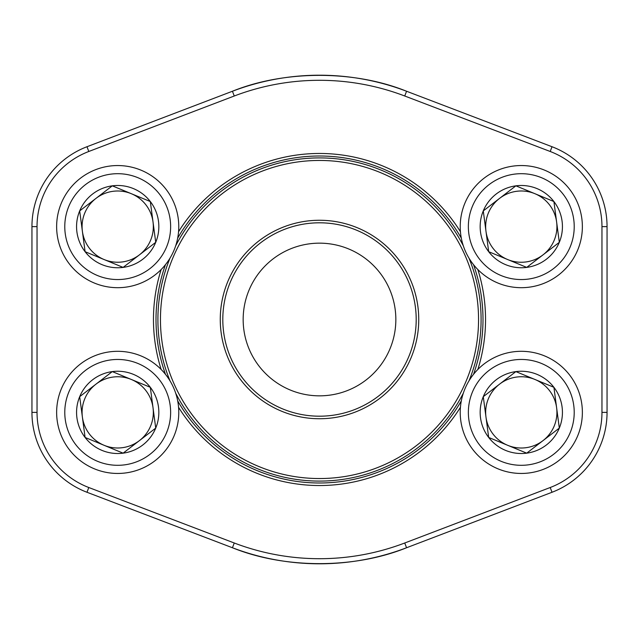 <?xml version="1.0" encoding="UTF-8"?>
<svg xmlns="http://www.w3.org/2000/svg" width="639" height="639" viewBox="0 0 639 639"><rect width="100%" height="100%" fill="white"/><g stroke="black" fill="none" stroke-linecap="round" stroke-linejoin="round"><path stroke-width="0.96" d="M488.683 437.451A41.136 41.136 0 0 1 515.889 371.602A41.136 41.136 0 0 1 559.317 428.09A41.136 41.136 0 0 1 488.683 437.451L483.276 396.675L515.889 371.602L553.909 387.306L559.317 428.09L526.704 453.163L488.683 437.451L483.276 396.675L515.889 371.602L553.909 387.306L559.317 428.09L526.704 453.163L488.683 437.451M499.578 384.135A35.624 35.624 0 0 1 554.221 425.981A35.624 35.624 0 0 1 485.975 417.059A35.624 35.624 0 0 1 499.578 384.135M464.849 389.063A61.072 61.072 0 0 1 569.716 375.157A61.072 61.072 0 0 1 529.324 472.924A61.072 61.072 0 0 1 464.849 389.063A61.072 61.072 0 0 1 569.716 375.157A61.072 61.072 0 0 1 529.324 472.924A61.072 61.072 0 0 1 464.849 389.063M85.091 251.694A41.136 41.136 0 0 1 112.296 185.837A41.136 41.136 0 0 1 155.724 242.325A41.136 41.136 0 0 1 85.091 251.694L79.683 210.91L112.296 185.837L150.317 201.549L155.724 242.325L123.111 267.398L85.091 251.694L79.683 210.91L112.296 185.837L150.317 201.549L155.724 242.325L123.111 267.398L85.091 251.694M95.994 198.378A35.624 35.624 0 0 1 150.628 240.224A35.624 35.624 0 0 1 82.391 231.302A35.624 35.624 0 0 1 95.994 198.378M61.264 203.298A61.072 61.072 0 0 1 166.124 189.4A61.072 61.072 0 0 1 125.731 287.159A61.072 61.072 0 0 1 61.264 203.298A61.072 61.072 0 0 1 166.124 189.4A61.072 61.072 0 0 1 125.731 287.159A61.072 61.072 0 0 1 61.264 203.298M85.091 437.451A41.136 41.136 0 0 1 112.296 371.602A41.136 41.136 0 0 1 155.724 428.09A41.136 41.136 0 0 1 85.091 437.451L79.683 396.675L112.296 371.602L150.317 387.306L155.724 428.09L123.111 453.163L85.091 437.451L79.683 396.675L112.296 371.602L150.317 387.306L155.724 428.09L123.111 453.163L85.091 437.451M95.994 384.135A35.624 35.624 0 0 1 150.628 425.981A35.624 35.624 0 0 1 82.391 417.059A35.624 35.624 0 0 1 95.994 384.135M61.264 389.063A61.072 61.072 0 0 1 166.124 375.157A61.072 61.072 0 0 1 125.731 472.924A61.072 61.072 0 0 1 61.264 389.063A61.072 61.072 0 0 1 166.124 375.157A61.072 61.072 0 0 1 125.731 472.924A61.072 61.072 0 0 1 61.264 389.063M488.683 251.694A41.136 41.136 0 0 1 515.889 185.837A41.136 41.136 0 0 1 559.317 242.325A41.136 41.136 0 0 1 488.683 251.694L483.276 210.91L515.889 185.837L553.909 201.549L559.317 242.325L526.704 267.398L488.683 251.694L483.276 210.91L515.889 185.837L553.909 201.549L559.317 242.325L526.704 267.398L488.683 251.694M499.578 198.378A35.624 35.624 0 0 1 554.221 240.224A35.624 35.624 0 0 1 485.975 231.302A35.624 35.624 0 0 1 499.578 198.378M464.849 203.298A61.072 61.072 0 0 1 569.716 189.4A61.072 61.072 0 0 1 529.324 287.159A61.072 61.072 0 0 1 464.849 203.298A61.072 61.072 0 0 1 569.716 189.4A61.072 61.072 0 0 1 529.324 287.159A61.072 61.072 0 0 1 464.849 203.298M418.745 319.5A99.245 99.245 0 0 1 269.882 405.445A99.245 99.245 0 0 1 269.882 233.554A99.245 99.245 0 0 1 418.745 319.5M478.547 319.5A159.047 159.047 0 0 0 239.976 181.764A159.047 159.047 0 0 0 239.976 457.236A159.047 159.047 0 0 0 478.547 319.5M468.986 258.14A161.587 161.587 0 0 1 468.986 380.86M463.331 393.145A161.587 161.587 0 0 1 175.669 393.145M170.014 380.86A161.587 161.587 0 0 1 170.014 258.14M175.669 245.855A161.587 161.587 0 0 1 463.331 245.855M395.845 319.5A76.345 76.345 0 0 0 281.328 253.387A76.345 76.345 0 0 0 281.328 385.613A76.345 76.345 0 0 0 395.845 319.5M416.197 319.5A96.697 96.697 0 0 0 271.152 235.759A96.697 96.697 0 0 0 271.152 403.241A96.697 96.697 0 0 0 416.197 319.5M550.203 151.483L552.016 146.73A85.498 85.498 0 0 1 607.05 226.621L601.962 226.621A80.41 80.41 0 0 0 550.203 151.483L404.743 96.002A239.202 239.202 0 0 0 234.257 96.002L88.797 151.483A80.41 80.41 0 0 0 37.038 226.621L37.038 412.379L31.95 412.379L31.95 226.621A85.498 85.498 0 0 1 86.984 146.73L232.436 91.249A244.29 244.29 0 0 1 406.564 91.249L552.016 146.73A85.498 85.498 0 0 1 607.05 226.621L607.05 412.379A85.498 85.498 0 0 1 552.016 492.27L406.564 547.751A244.29 244.29 0 0 1 232.436 547.751L86.984 492.27A85.498 85.498 0 0 1 31.95 412.379A85.498 85.498 0 0 0 86.984 492.27L88.797 487.517L234.257 542.998A239.202 239.202 0 0 0 404.743 542.998L550.203 487.517A80.41 80.41 0 0 0 601.962 412.379L601.962 226.621L601.962 412.379L607.05 412.379A85.498 85.498 0 0 1 552.016 492.27L550.203 487.517M477.844 269.538A166.044 166.044 0 0 1 477.844 369.462M460.431 407.291A166.044 166.044 0 0 1 178.569 407.291M161.156 369.462A166.044 166.044 0 0 1 161.156 269.538M178.569 231.709A166.044 166.044 0 0 1 460.431 231.709M406.564 91.249C354.206 70.026 284.507 70.13 232.436 91.249A244.29 244.29 0 0 1 406.564 91.249L404.743 96.002M232.436 547.751C284.794 568.974 354.493 568.87 406.564 547.751A244.29 244.29 0 0 1 232.436 547.751L234.257 542.998M473.531 374.318A163.496 163.496 0 0 0 473.531 264.682M461.318 238.147A163.496 163.496 0 0 0 177.682 238.147M165.469 264.682A163.496 163.496 0 0 0 165.469 374.318M177.682 400.853A163.496 163.496 0 0 0 461.318 400.853M472.373 392.17A52.933 52.933 0 0 0 528.253 464.849A52.933 52.933 0 0 0 563.255 380.125A52.933 52.933 0 0 0 472.373 392.17M68.788 206.405A52.933 52.933 0 0 0 124.661 279.091A52.933 52.933 0 0 0 159.67 194.36A52.933 52.933 0 0 0 68.788 206.405M68.788 392.17A52.933 52.933 0 0 0 124.661 464.849A52.933 52.933 0 0 0 159.67 380.125A52.933 52.933 0 0 0 68.788 392.17M472.373 206.405A52.933 52.933 0 0 0 528.253 279.091A52.933 52.933 0 0 0 563.255 194.36A52.933 52.933 0 0 0 472.373 206.405M37.038 226.621L31.95 226.621A85.498 85.498 0 0 1 86.984 146.73L88.797 151.483M37.038 412.379A80.41 80.41 0 0 0 88.797 487.517M232.436 91.249L234.257 96.002M404.743 542.998L406.564 547.751"/></g></svg>
